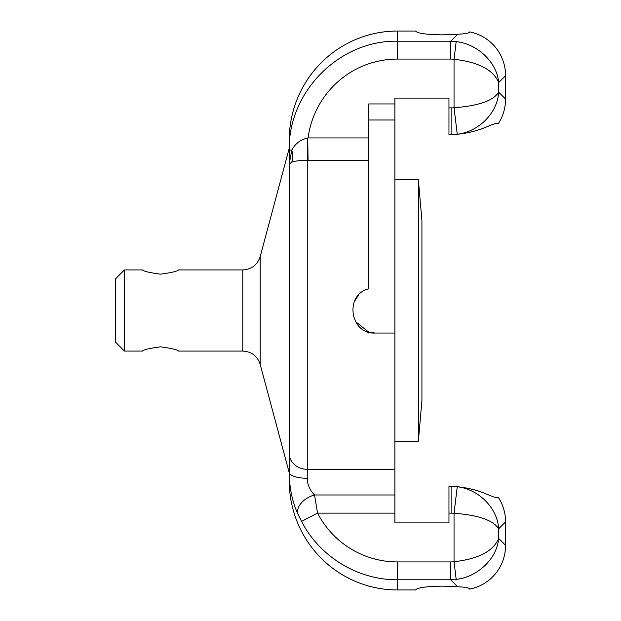 <?xml version="1.0" encoding="UTF-8"?>
<svg xmlns="http://www.w3.org/2000/svg" width="621" height="621" viewBox="0 0 621 621"><rect width="100%" height="100%" fill="white"/><g stroke="black" fill="none" stroke-linecap="round" stroke-linejoin="round"><path stroke-width="0.93" d="M124.441 351.067L124.441 269.933L115.428 278.945L115.428 342.055L124.441 351.067L142.465 351.067C143.536 349.716 149.545 348.311 160.497 346.836C171.45 348.311 177.459 349.716 178.53 351.067L242.788 351.067C251.598 351.602 257.405 356.05 260.199 364.426L260.199 256.574C257.405 264.95 251.598 269.398 242.788 269.933L242.788 351.067M242.788 269.933L178.53 269.933C177.459 271.284 171.45 272.689 160.497 274.164C149.545 272.689 143.536 271.284 142.465 269.933L124.441 269.933M289.231 472.76L260.199 364.426M368.734 137.94L308.063 137.94A91.031 90.146 -90 0 1 397.401 59.073L450.768 59.073A27.572 27.045 -45 0 1 454.044 59.274C478.488 62.046 493.369 69.816 498.679 82.585C497.041 62.542 477.875 44.052 456.187 41.591L450.768 41.219L457.793 34.202C465.478 33.922 469.445 33.154 469.693 31.904C469.453 33.154 465.478 33.922 457.793 34.202L442.649 34.854C426.254 34.621 417.242 33.355 415.604 31.05L397.401 31.05A109.234 108.17 -90 0 0 289.231 140.284L289.231 480.716A109.234 108.17 90 0 0 397.401 589.95L397.401 561.927A91.031 90.146 90 0 1 317.548 513.132L314.544 494.984C309.817 490.225 307.387 484.659 307.255 478.294A18.032 6.101 180 0 1 289.231 472.193C289.386 487.997 292.305 501.978 297.971 514.11A18.032 11.403 -25.6 0 1 314.544 494.984L394.878 494.984L394.878 98.095L448.96 98.095L448.96 134.734L451.948 134.734C481.966 132.84 491.793 122.337 498.422 123.447A45.954 45.069 -135 0 0 505.572 99.096L498.679 92.195C493.369 100.711 478.488 105.888 454.044 107.736A18.382 18.032 45 0 1 451.863 107.868L448.96 107.868M397.401 589.95L415.604 589.95C417.242 587.645 426.254 586.379 442.649 586.146L457.793 586.798C465.486 587.086 469.453 587.846 469.693 589.096C469.453 587.846 465.486 587.086 457.793 586.798L450.768 579.781L456.187 579.409C477.875 576.948 497.041 558.458 498.679 538.415C493.369 551.184 478.488 558.954 454.044 561.726A27.572 27.045 45 0 1 450.768 561.927L397.401 561.927M505.572 521.904L505.572 545.316L498.679 538.415L498.679 528.805C497.561 508.234 478.884 489.263 457.258 486.74L454.044 513.264C478.488 515.112 493.369 520.289 498.679 528.805L505.572 521.904A45.954 45.069 135 0 0 498.422 497.553C491.793 498.663 481.966 488.16 451.948 486.266L448.96 486.266L448.96 522.905L394.878 522.905L394.878 494.984M505.572 545.316A45.954 45.069 -135 0 1 469.693 589.096M469.693 31.904A45.954 45.069 -45 0 1 505.572 75.684L505.572 99.096M457.258 486.74L451.863 486.352L451.863 513.132A18.382 18.032 -45 0 1 454.044 513.264L454.044 561.726L456.187 579.409M368.734 333.035L368.734 332.134L375.045 333.035L394.878 333.035L375.045 333.035C349.933 334.447 344.112 294.618 368.734 288.866L368.734 119.993L394.878 119.993M368.734 332.134L355.383 321.499M354.312 301.666L358.565 295.13M308.063 160.451L307.737 137.994A27.045 0.481 -89.3 0 1 307.255 160.443L368.734 160.451M394.878 103.948L368.734 103.948L368.734 119.993M448.96 134.648L451.863 134.648L451.863 107.868M451.948 134.734L457.258 134.26C478.884 131.737 497.561 112.766 498.679 92.195L498.679 82.585L505.572 75.684M307.737 137.994C300.51 139.616 295.2 143.653 291.785 150.103L289.231 164.045L291.785 162.12A27.045 20.803 46.1 0 0 291.785 150.103L289.231 150.103C288.012 91.9 339.578 40 397.401 41.219L397.401 31.05M291.785 162.12C295.13 160.932 300.285 160.373 307.255 160.443L307.255 478.294M450.768 59.073L450.768 41.219L397.401 41.219L397.401 59.073M457.258 134.26L454.044 107.736L454.044 59.274L456.187 41.591M297.971 514.11L301.573 521.415L317.548 513.132L394.878 513.132M301.573 521.415C319.629 556.726 357.944 580.061 397.401 579.781L450.768 579.781L450.768 561.927M418.368 441.213L421.915 400.646L421.915 220.354L418.368 179.787L418.368 441.213L394.878 441.213M394.878 179.787L418.368 179.787M451.948 486.266L448.96 486.352M451.863 513.132L448.96 513.132M394.878 469.313L307.255 469.313A18.032 15.882 0 0 1 289.231 453.439M260.199 256.574L289.231 148.24"/></g></svg>
